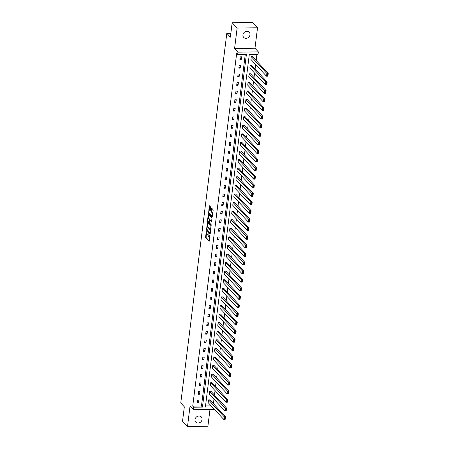 <?xml version="1.0" encoding="UTF-8"?>
<svg xmlns="http://www.w3.org/2000/svg" width="449" height="449" viewBox="0 0 449 449"><rect width="100%" height="100%" fill="white"/><g stroke="black" fill="none" stroke-linecap="round" stroke-linejoin="round"><path stroke-width="0.67" d="M206.327 230.87L205.558 237.583L209.139 241.394L210.037 235.287L209.896 234.732L209.672 235.736A1.852 0.657 -90.9 0 1 209.077 236.92A1.852 0.657 -90.9 0 1 208.836 236.791L208.544 236.477A1.852 0.657 -90.9 0 1 208.134 234.081L208.14 232.812L207.865 233.789A1.852 0.657 -90.9 0 1 207.27 234.973A1.852 0.657 -90.9 0 1 207.023 234.844L206.731 234.53A1.852 0.657 -90.9 0 1 206.327 232.133L206.327 230.87M249.998 34.758A3.777 3.283 -42.9 0 1 247.444 38.03A3.777 3.283 -42.9 0 1 243.7 37.379A3.777 3.283 -42.9 0 1 242.937 34.865A3.777 3.283 -42.9 0 1 245.491 31.593A3.777 3.283 -42.9 0 1 249.234 32.244A3.777 3.283 -42.9 0 1 249.998 34.758M202.078 419.467A3.777 3.283 -42.9 0 1 199.524 422.739A3.777 3.283 -42.9 0 1 195.786 422.094A3.777 3.283 -42.9 0 1 195.018 419.574A3.777 3.283 -42.9 0 1 197.571 416.302A3.777 3.283 -42.9 0 1 201.315 416.953A3.777 3.283 -42.9 0 1 202.078 419.467M257.53 27.782L237.123 28.091L234.574 48.554L254.976 48.245L257.53 27.782L252.574 22.45L232.167 22.759L230.376 37.144L226.807 33.305L180.762 402.994L184.326 406.833L182.535 421.218L187.491 426.55L207.898 426.241L209.986 409.466M232.167 22.759L237.123 28.091M210.626 207.618L210.497 206.866L209.515 205.81L209.256 206.142L208.589 213.264L212.164 217.069L213.146 210.328L213.017 209.576L211.754 208.263L211.232 211.361L211.945 212.742A1.549 0.55 -90.9 0 1 212.31 214.465A1.549 0.55 -90.9 0 1 211.788 215.733A1.549 0.55 -90.9 0 1 211.586 215.632L209.279 213.152A1.549 0.55 -90.9 0 1 208.914 211.423A1.549 0.55 -90.9 0 1 209.436 210.154A1.549 0.55 -90.9 0 1 209.638 210.261L210.098 210.716L210.289 210.345L210.626 207.618M213.887 408.803L213.814 409.404L193.407 409.713L190.039 406.087L187.491 426.55M193.407 409.713L193.721 407.209L202.46 407.08L246.372 54.548L237.628 54.683L237.942 52.179L258.349 51.871L258.035 54.374L249.296 54.503L205.384 407.035L212.147 406.934M237.628 54.683L236.64 53.616L192.728 406.143L193.721 407.209M234.574 48.554L237.942 52.179M207.427 222.603L206.495 230.051L210.076 233.862L210.929 226.369L207.427 222.603M207.416 220.908L208.392 214.167L211.973 217.973L211.574 221.823L210.003 220.212L209.593 222.39L209.717 223.142L211.198 224.73L211.153 225.516L207.545 221.654L207.416 220.908L207.96 220.902L208.095 221.649L207.545 221.654M230.859 33.243L226.807 33.305M249.846 67.99L250.194 65.24L251.569 65.223L267.172 82.01L266.829 84.76L265.449 84.782L249.846 67.99M247.713 85.153L248.056 82.403L249.431 82.38L265.033 99.173L264.691 101.923L263.31 101.94L247.713 85.153M245.575 102.316L245.917 99.566L247.292 99.543L262.895 116.336L262.553 119.086L261.172 119.103L245.575 102.316M243.437 119.479L243.779 116.729L245.16 116.706L260.757 133.493L260.414 136.243L259.034 136.266L243.437 119.479M241.298 136.636L241.641 133.886L243.021 133.869L258.618 150.656L258.276 153.406L256.901 153.429L241.298 136.636M239.16 153.799L239.502 151.049L240.883 151.027L256.48 167.819L256.138 170.569L254.763 170.592L239.16 153.799M237.021 170.962L237.364 168.212L238.745 168.19L254.347 184.982L253.999 187.733L252.624 187.749L237.021 170.962M234.883 188.125L235.225 185.375L236.606 185.353L252.209 202.14L251.867 204.89L250.486 204.912L234.883 188.125M232.75 205.283L233.093 202.533L234.468 202.516L250.071 219.303L249.728 222.053L248.348 222.075L232.75 205.283M230.612 222.446L230.954 219.696L232.329 219.673L247.932 236.466L247.59 239.216L246.209 239.238L230.612 222.446M228.474 239.609L228.816 236.859L230.197 236.836L245.794 253.629L245.451 256.379L244.071 256.396L228.474 239.609M226.335 256.772L226.678 254.022L228.058 253.999L243.655 270.786L243.313 273.542L241.938 273.559L226.335 256.772M224.197 273.935L224.539 271.179L225.92 271.162L241.517 287.949L241.175 290.699L239.8 290.722L224.197 273.935M222.059 291.092L222.401 288.342L223.782 288.325L239.379 305.112L239.036 307.862L237.661 307.885L222.059 291.092M219.92 308.255L220.263 305.505L221.643 305.483L237.246 322.275L236.904 325.025L235.523 325.048L219.92 308.255M217.782 325.418L218.13 322.668L219.505 322.646L235.108 339.438L234.765 342.189L233.385 342.205L217.782 325.418M215.649 342.581L215.991 339.831L217.367 339.809L232.969 356.596L232.627 359.346L231.246 359.368L215.649 342.581M213.511 359.739L213.853 356.989L215.228 356.972L230.831 373.759L230.489 376.509L229.108 376.531L213.511 359.739M211.372 376.902L211.715 374.152L213.095 374.129L228.693 390.922L228.35 393.672L226.97 393.694L211.372 376.902M209.234 394.065L209.576 391.315L210.957 391.292L226.554 408.085L226.212 410.835L224.837 410.852L209.234 394.065M205.519 405.952L211.159 405.868M213.404 403.662L213.965 399.155M214.476 395.081L215.037 390.579M215.542 386.499L216.104 381.998M216.614 377.918L217.176 373.416M217.681 369.336L218.242 364.835M218.747 360.755L219.308 356.253M219.819 352.179L220.38 347.672M220.886 343.597L221.447 339.09M221.958 335.016L222.519 330.509M223.024 326.434L223.585 321.927M224.096 317.853L224.657 313.351M225.162 309.271L225.724 304.77M226.229 300.69L226.79 296.188M227.301 292.108L227.862 287.607M228.367 283.527L228.928 279.025M229.439 274.951L230 270.444M230.505 266.369L231.067 261.862M231.577 257.788L232.139 253.281M232.644 249.206L233.205 244.699M233.716 240.625L234.271 236.123M234.782 232.043L235.343 227.542M235.848 223.462L236.41 218.96M236.92 214.88L237.482 210.379M237.987 206.304L238.548 201.797M239.059 197.723L239.62 193.216M240.125 189.141L240.686 184.634M241.197 180.56L241.758 176.053M242.264 171.978L242.825 167.477M243.33 163.397L243.891 158.895M244.402 154.815L244.963 150.314M245.468 146.234L246.03 141.732M246.54 137.652L247.102 133.151M247.607 129.076L248.168 124.569M248.679 120.495L249.24 115.988M249.745 111.913L250.306 107.406M250.811 103.332L251.373 98.825M251.883 94.75L252.445 90.249M252.95 86.169L253.511 81.667M254.022 77.587L254.583 73.086M255.088 69.006L255.649 64.504M256.16 60.424L256.912 54.391M208.168 402.646L208.51 399.896L209.885 399.874L225.488 416.666L225.145 419.417L223.765 419.433L208.168 402.646M210.3 385.483L210.643 382.733L212.023 382.711L227.626 399.503L227.284 402.253L225.903 402.276L210.3 385.483M212.439 368.32L212.781 365.57L214.162 365.553L229.765 382.34L229.422 385.09L228.041 385.113L212.439 368.32M214.577 351.163L214.919 348.407L216.3 348.39L231.897 365.177L231.555 367.927L230.18 367.95L214.577 351.163M216.715 334L217.058 331.25L218.439 331.227L234.036 348.014L233.693 350.764L232.318 350.787L216.715 334M218.854 316.837L219.196 314.087L220.577 314.064L236.174 330.857L235.832 333.607L234.451 333.624L218.854 316.837M220.992 299.674L221.335 296.924L222.71 296.901L238.312 313.694L237.97 316.444L236.589 316.466L220.992 299.674M223.131 282.511L223.473 279.761L224.848 279.744L240.451 296.531L240.108 299.281L238.728 299.303L223.131 282.511M225.269 265.353L225.611 262.603L226.986 262.581L242.589 279.368L242.247 282.118L240.866 282.14L225.269 265.353M227.402 248.19L227.744 245.44L229.125 245.418L244.727 262.21L244.385 264.961L243.004 264.977L227.402 248.19M229.54 231.027L229.882 228.277L231.263 228.255L246.866 245.047L246.518 247.797L245.143 247.82L229.54 231.027M231.678 213.864L232.021 211.114L233.401 211.097L248.999 227.884L248.656 230.634L247.281 230.657L231.678 213.864M233.817 196.707L234.159 193.957L235.54 193.934L251.137 210.721L250.795 213.471L249.419 213.494L233.817 196.707M235.955 179.544L236.297 176.794L237.678 176.771L253.275 193.558L252.933 196.314L251.552 196.331L235.955 179.544M238.093 162.381L238.436 159.631L239.811 159.608L255.414 176.401L255.071 179.151L253.691 179.168L238.093 162.381M240.232 145.218L240.574 142.468L241.949 142.451L257.552 159.238L257.21 161.988L255.829 162.01L240.232 145.218M242.365 128.055L242.707 125.305L244.088 125.288L259.69 142.075L259.348 144.825L257.967 144.847L242.365 128.055M244.503 110.897L244.845 108.147L246.226 108.125L261.829 124.912L261.486 127.662L260.106 127.684L244.503 110.897M246.641 93.734L246.984 90.984L248.364 90.962L263.961 107.754L263.619 110.505L262.244 110.521L246.641 93.734M248.78 76.571L249.122 73.821L250.503 73.799L266.1 90.591L265.757 93.341L264.382 93.364L248.78 76.571M250.918 59.408L251.26 56.658L252.641 56.641L268.238 73.428L267.896 76.178L266.515 76.201L250.918 59.408M254.976 48.245L258.349 51.871M192.728 406.143L201.472 406.014L245.244 54.565M201.472 406.014L202.46 407.08M241.607 56.804L241.265 59.554L239.889 59.577L240.232 56.827L241.607 56.804M240.541 65.386L240.198 68.136L238.817 68.158L239.16 65.408L240.541 65.386M239.469 73.967L239.126 76.717L237.751 76.74L238.093 73.99L239.469 73.967M238.402 82.549L238.06 85.299L236.679 85.321L237.021 82.571L238.402 82.549M237.336 91.13L236.993 93.88L235.613 93.903L235.955 91.147L237.336 91.13M236.264 99.712L235.921 102.462L234.541 102.479L234.889 99.729L236.264 99.712M235.197 108.293L234.855 111.043L233.474 111.06L233.817 108.31L235.197 108.293M234.125 116.869L233.783 119.619L232.408 119.642L232.75 116.892L234.125 116.869M233.059 125.451L232.717 128.201L231.336 128.223L231.678 125.473L233.059 125.451M231.987 134.032L231.645 136.782L230.27 136.805L230.612 134.055L231.987 134.032M230.921 142.614L230.578 145.364L229.198 145.386L229.54 142.636L230.921 142.614M229.854 151.195L229.512 153.945L228.131 153.968L228.474 151.218L229.854 151.195M228.782 159.777L228.44 162.527L227.059 162.549L227.402 159.799L228.782 159.777M227.716 168.358L227.374 171.108L225.993 171.125L226.335 168.375L227.716 168.358M226.644 176.94L226.302 179.69L224.927 179.707L225.269 176.957L226.644 176.94M225.578 185.521L225.235 188.271L223.855 188.288L224.197 185.538L225.578 185.521M224.506 194.097L224.163 196.847L222.788 196.87L223.131 194.12L224.506 194.097M223.439 202.679L223.097 205.429L221.716 205.451L222.059 202.701L223.439 202.679M222.373 211.26L222.031 214.01L220.65 214.033L220.992 211.283L222.373 211.26M221.301 219.842L220.959 222.592L219.578 222.614L219.92 219.864L221.301 219.842M220.234 228.423L219.892 231.173L218.511 231.196L218.854 228.446L220.234 228.423M219.163 237.005L218.82 239.755L217.445 239.777L217.787 237.027L219.163 237.005M218.096 245.586L217.754 248.336L216.373 248.353L216.715 245.603L218.096 245.586M217.024 254.168L216.682 256.918L215.307 256.935L215.649 254.185L217.024 254.168M215.958 262.749L215.615 265.499L214.235 265.516L214.577 262.766L215.958 262.749M214.891 271.325L214.543 274.075L213.168 274.098L213.511 271.348L214.891 271.325M213.819 279.907L213.477 282.657L212.096 282.679L212.439 279.929L213.819 279.907M212.753 288.488L212.411 291.238L211.03 291.261L211.372 288.511L212.753 288.488M211.681 297.07L211.339 299.82L209.964 299.842L210.306 297.092L211.681 297.07M210.615 305.651L210.272 308.401L208.892 308.424L209.234 305.674L210.615 305.651M209.543 314.233L209.2 316.983L207.825 317.005L208.168 314.255L209.543 314.233M208.476 322.814L208.134 325.564L206.753 325.581L207.096 322.831L208.476 322.814M207.404 331.396L207.062 334.146L205.687 334.163L206.029 331.413L207.404 331.396M206.338 339.972L205.996 342.727L204.615 342.744L204.957 339.994L206.338 339.972M205.272 348.553L204.929 351.303L203.549 351.326L203.891 348.576L205.272 348.553M204.2 357.135L203.857 359.885L202.477 359.907L202.825 357.157L204.2 357.135M203.133 365.716L202.791 368.466L201.41 368.489L201.753 365.739L203.133 365.716M202.061 374.298L201.719 377.048L200.344 377.07L200.686 374.32L202.061 374.298M200.995 382.879L200.652 385.629L199.272 385.652L199.614 382.902L200.995 382.879M199.923 391.461L199.581 394.211L198.205 394.233L198.548 391.483L199.923 391.461M198.856 400.042L198.514 402.792L197.133 402.809L197.476 400.059L198.856 400.042M198.514 402.792L197.302 401.485M199.581 394.211L198.368 392.903M200.652 385.629L199.44 384.322M201.719 377.048L200.507 375.74M202.791 368.466L201.579 367.159M203.857 359.885L202.645 358.583M204.929 351.303L203.711 350.001M205.996 342.727L204.783 341.42M207.062 334.146L205.85 332.838M208.134 325.564L206.922 324.257M209.2 316.983L207.988 315.675M210.272 308.401L209.06 307.094M211.339 299.82L210.126 298.512M212.411 291.238L211.193 289.936M213.477 282.657L212.265 281.355M214.543 274.075L213.331 272.773M215.615 265.499L214.403 264.192M216.682 256.918L215.469 255.61M217.754 248.336L216.541 247.029M218.82 239.755L217.608 238.447M219.892 231.173L218.674 229.866M220.959 222.592L219.746 221.284M222.031 214.01L220.813 212.708M223.097 205.429L221.885 204.127M224.163 196.847L222.951 195.545M225.235 188.271L224.023 186.964M226.302 179.69L225.089 178.382M227.374 171.108L226.156 169.801M228.44 162.527L227.228 161.219M229.512 153.945L228.294 152.638M230.578 145.364L229.366 144.056M231.645 136.782L230.432 135.48M232.717 128.201L231.504 126.899M233.783 119.619L232.571 118.317M234.855 111.043L233.637 109.736M235.921 102.462L234.709 101.154M236.993 93.88L235.776 92.573M238.06 85.299L236.848 83.991M239.126 76.717L237.914 75.41M240.198 68.136L238.986 66.828M241.265 59.554L240.052 58.252M207.27 234.973L207.82 234.962A1.852 0.657 -90.9 0 0 208.1 234.776M209.077 236.92L209.627 236.909A1.852 0.657 -90.9 0 0 209.846 236.797M206.377 233.665L206.108 237.577L209.318 241.034M206.916 229.647L210.261 233.502M207.163 222.934L207.713 222.923L207.191 227.149M206.714 229.001L209.879 232.835L210.16 231.819A1.852 0.657 -90.9 0 0 209.75 229.422L207.651 227.16A1.852 0.657 -90.9 0 0 207.41 227.037A1.852 0.657 -90.9 0 0 206.815 228.221L206.714 229.001M210.66 230.281A1.852 0.657 -90.9 0 0 210.306 229.417L209.75 229.422M207.41 227.037L207.96 227.031A1.852 0.657 -90.9 0 1 208.201 227.155L210.306 229.417M208.252 218.624L208.763 214.527L208.207 214.538M211.76 221.458L210.48 220.246M211.294 225.089L208.095 221.649M208.605 218.669A1.549 0.55 -90.9 0 0 208.403 218.562A1.549 0.55 -90.9 0 0 207.881 219.83A1.549 0.55 -90.9 0 0 208.246 221.553L209.054 222.429L209.318 222.098L209.419 219.539L208.605 218.669L209.155 218.657A1.549 0.55 -90.9 0 0 208.953 218.556L208.403 218.562M210.104 220.212L209.969 219.533L209.419 219.539M209.155 218.657L209.969 219.533M209.436 210.154L209.986 210.149A1.549 0.55 -90.9 0 1 210.194 210.25L210.284 210.351M211.788 215.733L212.338 215.728A1.549 0.55 -90.9 0 0 212.478 215.672M212.77 213.342A1.549 0.55 -90.9 0 0 212.495 212.731L211.945 212.742M211.569 208.633L212.119 208.622L211.782 211.35L212.495 212.731M209.01 212.54L209.139 213.253L212.349 216.71M209.256 206.142L209.806 206.13L209.296 210.211M208.51 399.896L224.107 416.683L225.488 416.666L225.28 417.362L224.73 417.368L224.489 419.293L225.039 419.287L225.28 417.362M224.489 419.293L223.765 419.433L224.107 416.683L224.73 417.368M209.576 391.315L225.179 408.102L226.554 408.085L226.347 408.781L225.796 408.786L225.555 410.712L226.111 410.706L226.347 408.781M225.555 410.712L224.837 410.852L225.179 408.102L225.796 408.786M210.643 382.733L226.245 399.52L227.626 399.503L227.418 400.199L226.868 400.205L226.627 402.13L227.177 402.124L227.418 400.199M226.627 402.13L225.903 402.276L226.245 399.52L226.868 400.205M211.715 374.152L227.312 390.944L228.693 390.922L228.485 391.618L227.935 391.623L227.694 393.549L228.244 393.543L228.485 391.618M227.694 393.549L226.97 393.694L227.312 390.944L227.935 391.623M212.781 365.57L228.384 382.363L229.765 382.34L229.557 383.036L229.001 383.042L228.766 384.973L229.316 384.961L229.557 383.036M228.766 384.973L228.041 385.113L228.384 382.363L229.001 383.042M213.853 356.989L229.45 373.781L230.831 373.759L230.623 374.455L230.073 374.466L229.832 376.391L230.382 376.38L230.623 374.455M229.832 376.391L229.108 376.531L229.45 373.781L230.073 374.466M214.919 348.407L230.522 365.2L231.897 365.177L231.69 365.873L231.14 365.884L230.904 367.81L231.454 367.798L231.69 365.873M230.904 367.81L230.18 367.95L230.522 365.2L231.14 365.884M215.991 339.831L231.589 356.618L232.969 356.596L232.762 357.292L232.212 357.303L231.97 359.228L232.52 359.217L232.762 357.292M231.97 359.228L231.246 359.368L231.589 356.618L232.212 357.303M217.058 331.25L232.661 348.037L234.036 348.014L233.828 348.71L233.278 348.721L233.037 350.647L233.592 350.635L233.828 348.71M233.037 350.647L232.318 350.787L232.661 348.037L233.278 348.721M218.13 322.668L233.727 339.455L235.108 339.438L234.9 340.134L234.35 340.14L234.109 342.065L234.659 342.059L234.9 340.134M234.109 342.065L233.385 342.205L233.727 339.455L234.35 340.14M219.196 314.087L234.799 330.874L236.174 330.857L235.966 331.553L235.416 331.558L235.175 333.484L235.731 333.478L235.966 331.553M235.175 333.484L234.451 333.624L234.799 330.874L235.416 331.558M220.263 305.505L235.865 322.292L237.246 322.275L237.038 322.971L236.483 322.977L236.247 324.902L236.797 324.896L237.038 322.971M236.247 324.902L235.523 325.048L235.865 322.292L236.483 322.977M221.335 296.924L236.932 313.716L238.312 313.694L238.105 314.39L237.555 314.395L237.313 316.321L237.863 316.315L238.105 314.39M237.313 316.321L236.589 316.466L236.932 313.716L237.555 314.395M222.401 288.342L238.004 305.135L239.379 305.112L239.177 305.808L238.621 305.82L238.385 307.745L238.935 307.733L239.177 305.808M238.385 307.745L237.661 307.885L238.004 305.135L238.621 305.82M223.473 279.761L239.07 296.553L240.451 296.531L240.243 297.227L239.693 297.238L239.452 299.163L240.002 299.152L240.243 297.227M239.452 299.163L238.728 299.303L239.07 296.553L239.693 297.238M224.539 271.179L240.142 287.972L241.517 287.949L241.309 288.645L240.759 288.656L240.518 290.582L241.074 290.57L241.309 288.645M240.518 290.582L239.8 290.722L240.142 287.972L240.759 288.656M225.611 262.603L241.208 279.39L242.589 279.368L242.381 280.064L241.831 280.075L241.59 282L242.14 281.989L242.381 280.064M241.59 282L240.866 282.14L241.208 279.39L241.831 280.075M226.678 254.022L242.28 270.809L243.655 270.786L243.448 271.482L242.898 271.493L242.656 273.419L243.212 273.413L243.448 271.482M242.656 273.419L241.938 273.559L242.28 270.809L242.898 271.493M227.744 245.44L243.347 262.227L244.727 262.21L244.52 262.906L243.964 262.912L243.728 264.837L244.278 264.831L244.52 262.906M243.728 264.837L243.004 264.977L243.347 262.227L243.964 262.912M228.816 236.859L244.413 253.646L245.794 253.629L245.586 254.325L245.036 254.33L244.795 256.256L245.345 256.25L245.586 254.325M244.795 256.256L244.071 256.396L244.413 253.646L245.036 254.33M229.882 228.277L245.485 245.07L246.866 245.047L246.658 245.743L246.103 245.749L245.867 247.674L246.417 247.668L246.658 245.743M245.867 247.674L245.143 247.82L245.485 245.07L246.103 245.749M230.954 219.696L246.552 236.488L247.932 236.466L247.725 237.162L247.174 237.167L246.933 239.093L247.483 239.087L247.725 237.162M246.933 239.093L246.209 239.238L246.552 236.488L247.174 237.167M232.021 211.114L247.624 227.907L248.999 227.884L248.791 228.58L248.241 228.592L248 230.517L248.555 230.505L248.791 228.58M248 230.517L247.281 230.657L247.624 227.907L248.241 228.592M233.093 202.533L248.69 219.325L250.071 219.303L249.863 219.999L249.313 220.01L249.072 221.935L249.622 221.924L249.863 219.999M249.072 221.935L248.348 222.075L248.69 219.325L249.313 220.01M234.159 193.957L249.762 210.744L251.137 210.721L250.929 211.417L250.379 211.428L250.138 213.354L250.694 213.342L250.929 211.417M250.138 213.354L249.419 213.494L249.762 210.744L250.379 211.428M235.225 185.375L250.828 202.162L252.209 202.14L252.001 202.836L251.446 202.847L251.21 204.772L251.76 204.761L252.001 202.836M251.21 204.772L250.486 204.912L250.828 202.162L251.446 202.847M236.297 176.794L251.895 193.581L253.275 193.558L253.068 194.26L252.518 194.265L252.276 196.191L252.826 196.185L253.068 194.26M252.276 196.191L251.552 196.331L251.895 193.581L252.518 194.265M237.364 168.212L252.967 184.999L254.347 184.982L254.14 185.678L253.584 185.684L253.348 187.609L253.898 187.603L254.14 185.678M253.348 187.609L252.624 187.749L252.967 184.999L253.584 185.684M238.436 159.631L254.033 176.418L255.414 176.401L255.206 177.097L254.656 177.102L254.415 179.028L254.965 179.022L255.206 177.097M254.415 179.028L253.691 179.168L254.033 176.418L254.656 177.102M239.502 151.049L255.105 167.842L256.48 167.819L256.272 168.515L255.722 168.521L255.481 170.446L256.037 170.44L256.272 168.515M255.481 170.446L254.763 170.592L255.105 167.842L255.722 168.521M240.574 142.468L256.171 159.26L257.552 159.238L257.344 159.934L256.794 159.939L256.553 161.864L257.103 161.859L257.344 159.934M256.553 161.864L255.829 162.01L256.171 159.26L256.794 159.939M241.641 133.886L257.243 150.679L258.618 150.656L258.411 151.352L257.861 151.364L257.619 153.289L258.175 153.277L258.411 151.352M257.619 153.289L256.901 153.429L257.243 150.679L257.861 151.364M242.707 125.305L258.31 142.097L259.69 142.075L259.483 142.771L258.927 142.782L258.691 144.707L259.241 144.696L259.483 142.771M258.691 144.707L257.967 144.847L258.31 142.097L258.927 142.782M243.779 116.729L259.376 133.516L260.757 133.493L260.549 134.189L259.999 134.2L259.758 136.126L260.308 136.114L260.549 134.189M259.758 136.126L259.034 136.266L259.376 133.516L259.999 134.2M244.845 108.147L260.448 124.934L261.829 124.912L261.621 125.608L261.065 125.619L260.83 127.544L261.38 127.533L261.621 125.608M260.83 127.544L260.106 127.684L260.448 124.934L261.065 125.619M245.917 99.566L261.514 116.353L262.895 116.336L262.687 117.032L262.137 117.037L261.896 118.963L262.446 118.957L262.687 117.032M261.896 118.963L261.172 119.103L261.514 116.353L262.137 117.037M246.984 90.984L262.586 107.771L263.961 107.754L263.754 108.45L263.204 108.456L262.962 110.381L263.518 110.375L263.754 108.45M262.962 110.381L262.244 110.521L262.586 107.771L263.204 108.456M248.056 82.403L263.653 99.19L265.033 99.173L264.826 99.869L264.276 99.874L264.034 101.8L264.584 101.794L264.826 99.869M264.034 101.8L263.31 101.94L263.653 99.19L264.276 99.874M249.122 73.821L264.725 90.614L266.1 90.591L265.892 91.287L265.342 91.293L265.101 93.218L265.656 93.212L265.892 91.287M265.101 93.218L264.382 93.364L264.725 90.614L265.342 91.293M250.194 65.24L265.791 82.032L267.172 82.01L266.964 82.706L266.414 82.711L266.173 84.637L266.723 84.631L266.964 82.706M266.173 84.637L265.449 84.782L265.791 82.032L266.414 82.711M251.26 56.658L266.863 73.451L268.238 73.428L268.031 74.124L267.481 74.136L267.239 76.061L267.789 76.049L268.031 74.124M267.239 76.061L266.515 76.201L266.863 73.451L267.481 74.136M208.173 233.783L207.865 233.789M209.98 235.731L209.672 235.736M206.108 237.577L205.558 237.583M205.984 236.825L205.429 236.836M207.051 230.045L206.495 230.051M206.72 229.299L206.372 229.304M210.345 232.829L209.986 232.835M210.373 232.599L210.059 232.604M210.469 231.819L210.16 231.819M208.201 227.155L207.651 227.16M210.632 220.246L210.076 220.251M209.627 222.092L209.318 222.098M209.907 220.285L209.543 220.291M210.194 210.25L209.638 210.261M211.911 212.102L211.356 212.108M211.782 211.35L211.232 211.361M209.139 213.253L208.589 213.264M208.998 212.506L208.459 212.512M210.34 232.857L209.93 232.863M210.553 220.206L210.003 220.212M209.582 222.463L209.133 222.468"/></g></svg>
